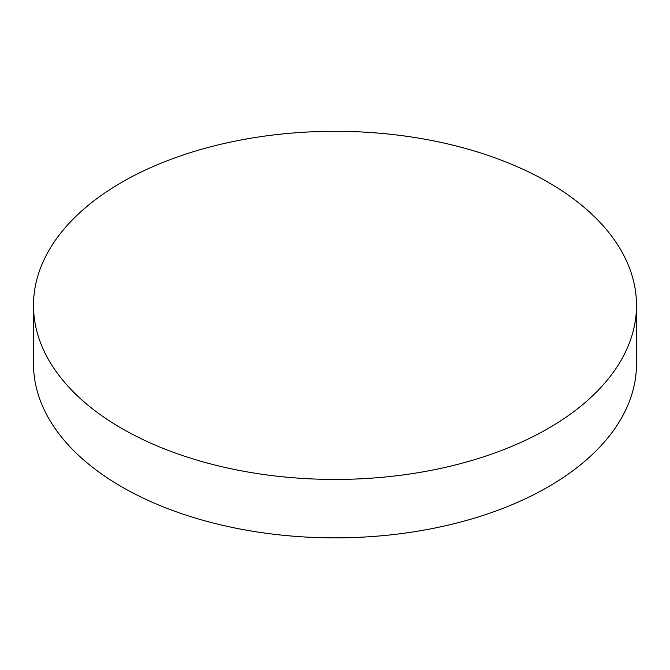 <?xml version="1.0" encoding="UTF-8"?>
<svg xmlns="http://www.w3.org/2000/svg" width="670" height="670" viewBox="0 0 670 670"><rect width="100%" height="100%" fill="white"/><g stroke="black" fill="none" stroke-linecap="round" stroke-linejoin="round"><path stroke-width="1" d="M636.5 305.369L636.5 363.793A301.5 174.066 180 0 1 548.194 486.881A301.5 174.066 180 0 1 121.806 486.881A301.5 174.066 180 0 1 33.5 363.793L33.5 305.369A301.5 174.066 180 0 1 219.618 144.553A301.5 174.066 180 0 1 548.194 182.282A301.5 174.066 180 0 1 636.5 305.369A301.5 174.066 180 0 1 450.382 466.186A301.5 174.066 180 0 1 121.806 428.457A301.5 174.066 180 0 1 33.5 305.369"/></g></svg>
